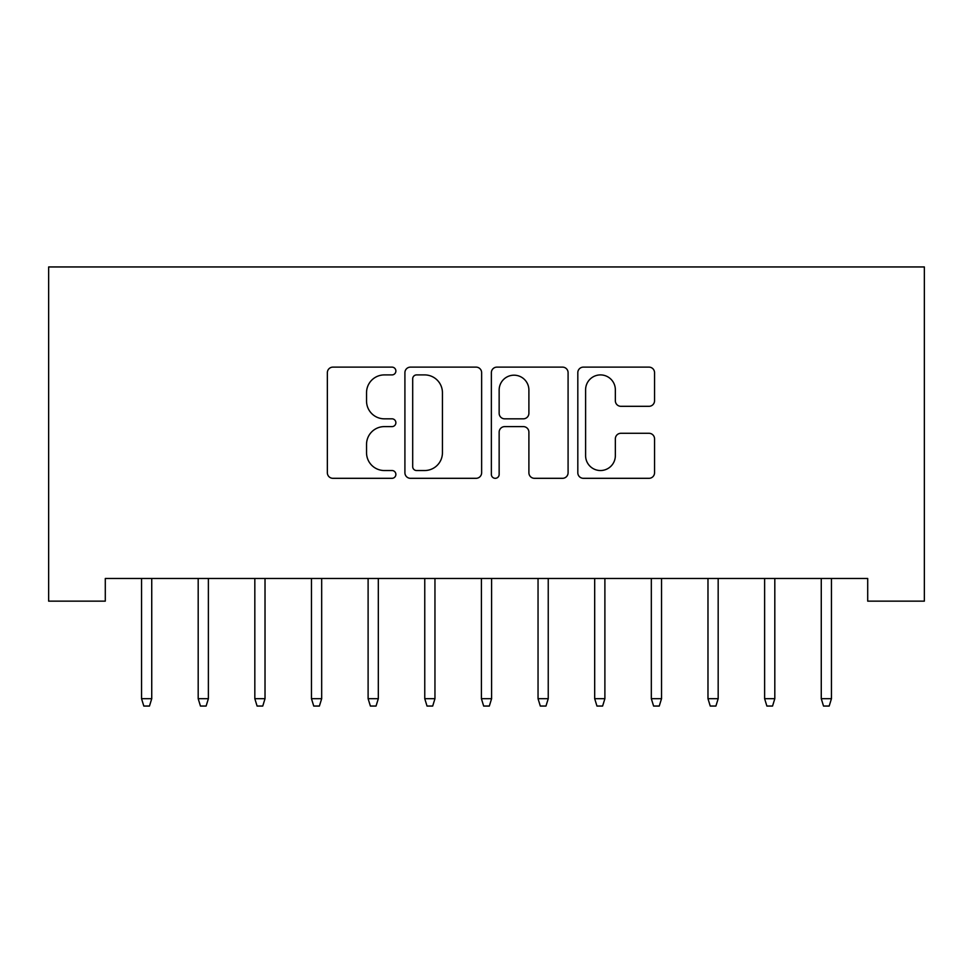 <?xml version="1.0" encoding="UTF-8"?>
<svg xmlns="http://www.w3.org/2000/svg" width="973" height="973" viewBox="0 0 973 973"><rect width="100%" height="100%" fill="white"/><g stroke="black" fill="none" stroke-linecap="round" stroke-linejoin="round"><path stroke-width="1.46" d="M395.877 371.017A3.892 3.892 0 0 0 391.985 367.125L332.912 367.125A5.558 5.558 0 0 0 327.354 372.683L327.354 472.756A5.558 5.558 0 0 0 332.912 478.315L391.985 478.315A3.892 3.892 0 0 0 395.877 474.423A3.892 3.892 0 0 0 391.985 470.531L384.335 470.531A17.794 17.794 0 0 1 366.541 452.749L366.541 444.406A17.794 17.794 0 0 1 384.335 426.612L391.985 426.612A3.892 3.892 0 0 0 395.877 422.72A3.892 3.892 0 0 0 391.985 418.828L384.335 418.828A17.794 17.794 0 0 1 366.541 401.034L366.541 392.691A17.794 17.794 0 0 1 384.335 374.909L391.985 374.909A3.892 3.892 0 0 0 395.877 371.017M648.991 406.313A5.558 5.558 0 0 0 654.549 400.754L654.549 372.683A5.558 5.558 0 0 0 648.991 367.125L583.386 367.125A5.558 5.558 0 0 0 577.816 372.683L577.816 472.756A5.558 5.558 0 0 0 583.386 478.315L648.991 478.315A5.558 5.558 0 0 0 654.549 472.756L654.549 438.847A5.558 5.558 0 0 0 648.991 433.289L620.908 433.289A5.558 5.558 0 0 0 615.35 438.847L615.35 455.668A14.875 14.875 0 0 1 600.475 470.531A14.875 14.875 0 0 1 585.6 455.668L585.6 389.784A14.875 14.875 0 0 1 600.475 374.909A14.875 14.875 0 0 1 615.35 389.784L615.35 400.754A5.558 5.558 0 0 0 620.908 406.313L648.991 406.313M867.709 578.485L105.291 578.485L105.291 601.144L48.65 601.144L48.65 266.955L924.35 266.955L924.35 601.144L867.709 601.144L867.709 578.485M481.635 372.683A5.558 5.558 0 0 0 476.077 367.125L410.472 367.125A5.558 5.558 0 0 0 404.914 372.683L404.914 472.756A5.558 5.558 0 0 0 410.472 478.315L476.077 478.315A5.558 5.558 0 0 0 481.635 472.756L481.635 372.683M496.923 367.125L562.528 367.125A5.558 5.558 0 0 1 568.086 372.683L568.086 472.756A5.558 5.558 0 0 1 562.528 478.315L534.457 478.315A5.558 5.558 0 0 1 528.898 472.756L528.898 432.17A5.558 5.558 0 0 0 523.34 426.612L504.707 426.612A5.558 5.558 0 0 0 499.149 432.17L499.149 474.423A3.892 3.892 0 0 1 495.257 478.315A3.892 3.892 0 0 1 491.365 474.423L491.365 372.683A5.558 5.558 0 0 1 496.923 367.125M416.59 374.909A3.892 3.892 0 0 0 412.698 378.801L412.698 466.639A3.892 3.892 0 0 0 416.59 470.531L424.642 470.531A17.794 17.794 0 0 0 442.435 452.749L442.435 392.691A17.794 17.794 0 0 0 424.642 374.909L416.59 374.909M528.898 390.051A14.875 14.875 0 0 0 514.024 375.189A14.875 14.875 0 0 0 499.149 390.051L499.149 413.27A5.558 5.558 0 0 0 504.707 418.828L523.34 418.828A5.558 5.558 0 0 0 528.898 413.27L528.898 390.051M141.547 698.687L143.809 706.045L149.477 706.045L151.739 698.687L141.547 698.687L141.547 578.485M151.739 698.687L151.739 578.485M198.188 698.687L200.45 706.045L206.118 706.045L208.38 698.687L198.188 698.687L198.188 578.485M208.38 698.687L208.38 578.485M254.829 698.687L257.091 706.045L262.759 706.045L265.021 698.687L254.829 698.687L254.829 578.485M265.021 698.687L265.021 578.485M311.469 698.687L313.744 706.045L319.399 706.045L321.674 698.687L311.469 698.687L311.469 578.485M321.674 698.687L321.674 578.485M368.11 698.687L370.385 706.045L376.04 706.045L378.315 698.687L368.11 698.687L368.11 578.485M378.315 698.687L378.315 578.485M424.763 698.687L427.025 706.045L432.693 706.045L434.955 698.687L424.763 698.687L424.763 578.485M434.955 698.687L434.955 578.485M481.404 698.687L483.666 706.045L489.334 706.045L491.596 698.687L481.404 698.687L481.404 578.485M491.596 698.687L491.596 578.485M538.045 698.687L540.307 706.045L545.975 706.045L548.237 698.687L538.045 698.687L538.045 578.485M548.237 698.687L548.237 578.485M594.685 698.687L596.96 706.045L602.615 706.045L604.89 698.687L594.685 698.687L594.685 578.485M604.89 698.687L604.89 578.485M651.326 698.687L653.601 706.045L659.256 706.045L661.531 698.687L651.326 698.687L651.326 578.485M661.531 698.687L661.531 578.485M707.979 698.687L710.241 706.045L715.909 706.045L718.171 698.687L707.979 698.687L707.979 578.485M718.171 698.687L718.171 578.485M764.62 698.687L766.882 706.045L772.55 706.045L774.812 698.687L764.62 698.687L764.62 578.485M774.812 698.687L774.812 578.485M821.261 698.687L823.523 706.045L829.191 706.045L831.453 698.687L821.261 698.687L821.261 578.485M831.453 698.687L831.453 578.485"/></g></svg>
